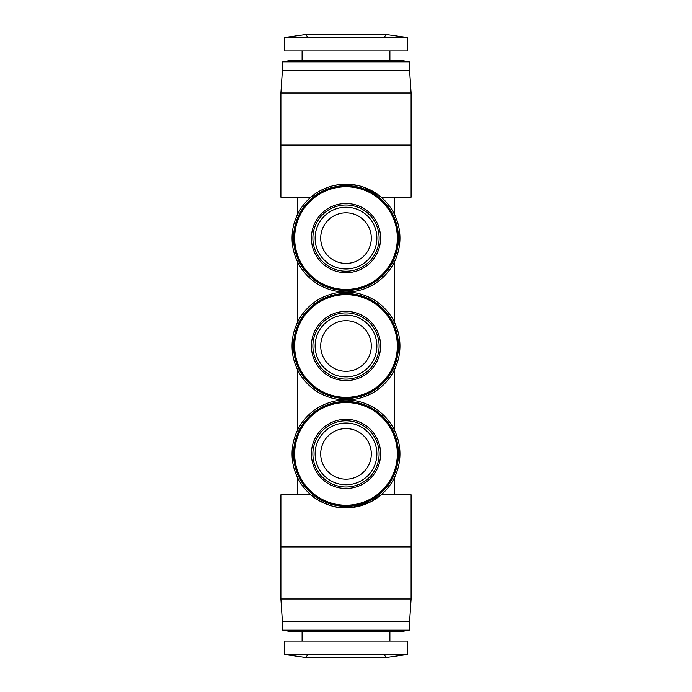 <?xml version="1.0" encoding="UTF-8"?>
<svg xmlns="http://www.w3.org/2000/svg" width="692" height="692" viewBox="0 0 692 692"><rect width="100%" height="100%" fill="white"/><g stroke="black" fill="none" stroke-linecap="round" stroke-linejoin="round"><path stroke-width="1.04" d="M346 507.841A53.95 53.95 0 0 1 292.05 453.891A53.95 53.95 0 0 1 346 399.95A53.95 53.95 0 0 1 292.05 346A53.95 53.95 0 0 1 346 292.05A53.95 53.95 0 0 1 292.05 238.109A53.95 53.95 0 0 1 346 184.159A53.95 53.95 0 0 1 399.95 238.109A53.95 53.95 0 0 1 346 292.05A53.95 53.95 0 0 1 399.95 346A53.95 53.95 0 0 1 346 399.95A53.95 53.95 0 0 1 399.95 453.891A53.95 53.95 0 0 1 346 507.841C330.845 509.07 312.55 497.271 310.933 494.884M346 212.807A25.301 25.301 0 0 0 320.699 238.109A25.301 25.301 0 0 0 346 263.41A25.301 25.301 0 0 0 371.301 238.109A25.301 25.301 0 0 0 346 212.807M376.88 238.109A30.881 30.881 0 0 0 346 207.228A30.881 30.881 0 0 0 315.12 238.109A30.881 30.881 0 0 0 346 268.989A30.881 30.881 0 0 0 376.88 238.109A30.881 30.881 0 0 0 346 207.228A30.881 30.881 0 0 0 315.12 238.109A30.881 30.881 0 0 0 346 268.989M346 203.509A34.6 34.6 0 0 1 380.6 238.109A34.6 34.6 0 0 1 346 272.709A34.6 34.6 0 0 1 311.4 238.109A34.6 34.6 0 0 1 346 203.509M346 186.762A51.338 51.338 0 0 1 397.338 238.109A51.338 51.338 0 0 1 346 289.446A51.338 51.338 0 0 1 294.662 238.109A51.338 51.338 0 0 1 346 186.762M346 186.018A52.09 52.09 0 0 1 398.09 238.109A52.09 52.09 0 0 1 346 290.19A52.09 52.09 0 0 1 293.91 238.109A52.09 52.09 0 0 1 346 186.018M346 185.646A52.462 52.462 0 0 1 398.462 238.109A52.462 52.462 0 0 1 346 290.562A52.462 52.462 0 0 1 293.538 238.109A52.462 52.462 0 0 1 346 185.646M346 320.699A25.301 25.301 0 0 0 320.699 346A25.301 25.301 0 0 0 346 371.301A25.301 25.301 0 0 0 371.301 346A25.301 25.301 0 0 0 346 320.699M376.88 346A30.881 30.881 0 0 0 346 315.12A30.881 30.881 0 0 0 315.12 346A30.881 30.881 0 0 0 346 376.88A30.881 30.881 0 0 0 376.88 346A30.881 30.881 0 0 0 346 315.12A30.881 30.881 0 0 0 315.12 346A30.881 30.881 0 0 0 346 376.88M346 311.4A34.6 34.6 0 0 1 380.6 346A34.6 34.6 0 0 1 346 380.6A34.6 34.6 0 0 1 311.4 346A34.6 34.6 0 0 1 346 311.4M346 294.662A51.338 51.338 0 0 1 397.338 346A51.338 51.338 0 0 1 346 397.338A51.338 51.338 0 0 1 294.662 346A51.338 51.338 0 0 1 346 294.662M346 293.91A52.09 52.09 0 0 1 398.09 346A52.09 52.09 0 0 1 346 398.09A52.09 52.09 0 0 1 293.91 346A52.09 52.09 0 0 1 346 293.91M346 293.538A52.462 52.462 0 0 1 398.462 346A52.462 52.462 0 0 1 346 398.462A52.462 52.462 0 0 1 293.538 346A52.462 52.462 0 0 1 346 293.538M407.761 37.576L386.923 34.6L305.077 34.6L284.239 37.576L284.239 50.966L407.761 50.966L407.761 37.576L284.239 37.576M305.077 657.4L386.923 657.4L407.761 654.424L284.239 654.424L305.077 657.4M284.239 654.424L284.239 641.034L407.761 641.034L407.761 654.424M302.101 50.966L302.101 60.273M389.899 50.966L389.899 60.273M302.101 631.727L302.101 641.034M389.899 631.727L389.899 641.034M282.751 61.847L409.249 61.847L400.322 60.273L291.678 60.273L282.751 61.847L282.751 70.688M291.678 631.727L400.322 631.727L409.249 630.153L282.751 630.153L291.678 631.727M409.249 61.847L409.249 70.688M282.751 621.312L282.751 630.153M409.249 621.312L409.249 630.153M280.891 93.013L411.109 93.013L409.621 70.688L282.379 70.688L280.891 93.013L280.891 197.185L310.855 197.185L297.638 197.185L297.638 214.209M282.379 621.312L409.621 621.312L411.109 598.987L280.891 598.987L282.379 621.312M394.362 214.209L394.362 197.185L381.145 197.185L411.109 197.185L411.109 93.013M310.933 197.116L314.903 194.028M323.458 189.098L328.691 187.013M334.305 185.447L340.083 184.487M346 184.159L357.678 185.439M363.291 187.013L378.602 195.127M379.796 196.061L380.903 196.978M297.638 477.791L297.638 494.815L310.855 494.815L280.891 494.815L280.891 598.987M394.362 262L394.362 322.109M394.362 369.891L394.362 430M394.362 477.791L394.362 494.815M297.638 262L297.638 322.109M297.638 369.891L297.638 430M280.891 546.905L411.109 546.905L411.109 598.987M411.109 546.905L411.109 494.815L381.145 494.815M346 428.59A25.301 25.301 0 0 0 320.699 453.891A25.301 25.301 0 0 0 346 479.193A25.301 25.301 0 0 0 371.301 453.891A25.301 25.301 0 0 0 346 428.59M376.88 453.891A30.881 30.881 0 0 0 346 423.011A30.881 30.881 0 0 0 315.12 453.891A30.881 30.881 0 0 0 346 484.772A30.881 30.881 0 0 0 376.88 453.891A30.881 30.881 0 0 0 346 423.011A30.881 30.881 0 0 0 315.12 453.891A30.881 30.881 0 0 0 346 484.772M346 419.291A34.6 34.6 0 0 1 380.6 453.891A34.6 34.6 0 0 1 346 488.491A34.6 34.6 0 0 1 311.4 453.891A34.6 34.6 0 0 1 346 419.291M346 402.554A51.338 51.338 0 0 1 397.338 453.891A51.338 51.338 0 0 1 346 505.238A51.338 51.338 0 0 1 294.662 453.891A51.338 51.338 0 0 1 346 402.554M346 401.81A52.09 52.09 0 0 1 398.09 453.891A52.09 52.09 0 0 1 346 505.982A52.09 52.09 0 0 1 293.91 453.891A52.09 52.09 0 0 1 346 401.81M346 401.438A52.462 52.462 0 0 1 398.462 453.891A52.462 52.462 0 0 1 346 506.354A52.462 52.462 0 0 1 293.538 453.891A52.462 52.462 0 0 1 346 401.438M381.067 494.884L370.973 501.709L351.917 507.513M379.112 238.109A33.112 33.112 0 0 1 346 271.221A33.112 33.112 0 0 1 312.888 238.109A33.112 33.112 0 0 1 346 204.996A33.112 33.112 0 0 1 379.112 238.109M379.112 346A33.112 33.112 0 0 1 346 379.112A33.112 33.112 0 0 1 312.888 346A33.112 33.112 0 0 1 346 312.888A33.112 33.112 0 0 1 379.112 346M379.112 453.891A33.112 33.112 0 0 1 346 487.004A33.112 33.112 0 0 1 312.888 453.891A33.112 33.112 0 0 1 346 420.779A33.112 33.112 0 0 1 379.112 453.891M384.32 36.832L386.551 34.6M384.32 655.168L386.551 657.4M307.68 36.832L305.449 34.6M307.68 655.168L305.449 657.4M280.891 145.095L411.109 145.095"/></g></svg>

